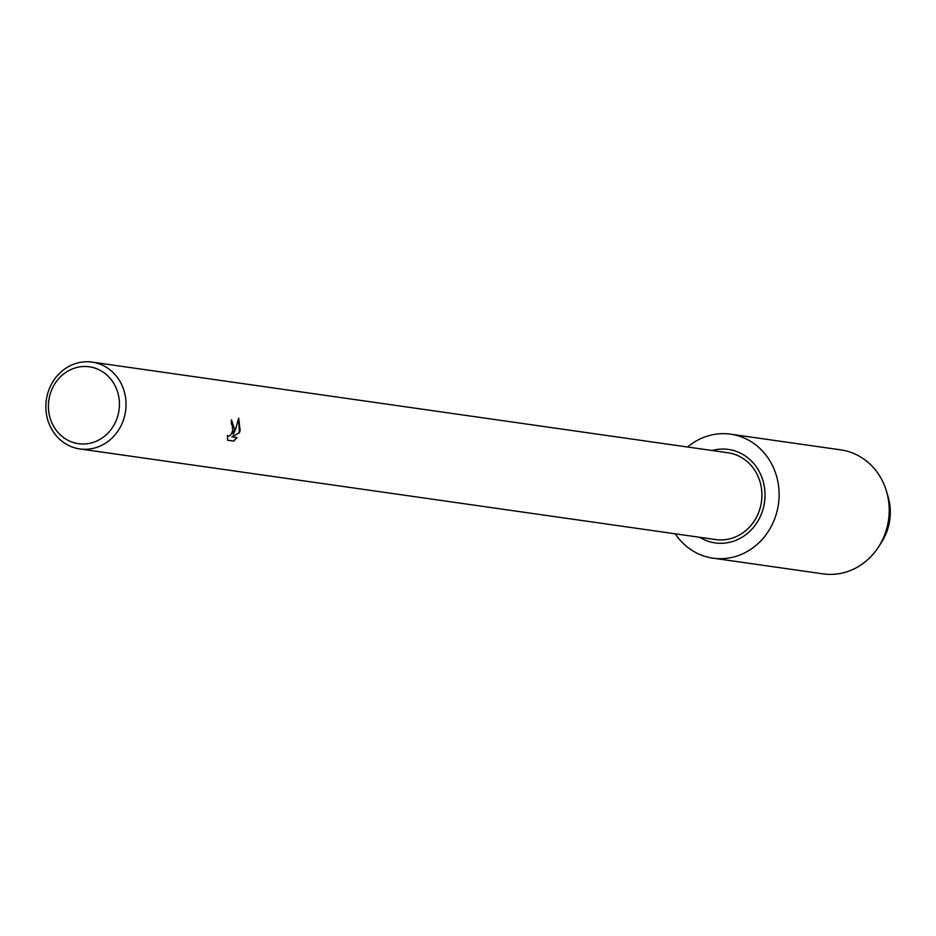 <?xml version="1.0" encoding="UTF-8"?>
<svg xmlns="http://www.w3.org/2000/svg" width="936" height="936" viewBox="0 0 936 936"><rect width="100%" height="100%" fill="white"/><g stroke="black" fill="none" stroke-linecap="round" stroke-linejoin="round"><path stroke-width="1.4" d="M234.702 429.519L233.204 434.351L235.462 429.624L238.68 418.158L240.131 430.291L239.452 432.748L231.952 436.796L237.054 437.521L233.766 441.09L227.471 440.201L227.495 435.521L228.407 436.305L230.829 434.819L232.783 430.618L232.327 424.862L231.262 424.031A43.84 40.014 -81.9 0 0 231.461 419.843L234.702 429.519M125.096 413.887A43.84 40.014 98.1 0 1 79.759 448.929A43.84 40.014 98.1 0 1 46.8 397.168A43.84 40.014 98.1 0 1 92.137 362.127A43.84 40.014 98.1 0 1 125.096 413.887M92.137 362.127L728.021 452.778A43.84 40.014 98.1 0 1 760.98 504.539A43.84 40.014 98.1 0 1 715.654 539.569L79.759 448.929M118.591 412.647A38.821 35.439 98.1 0 1 76.249 443.29A38.821 35.439 98.1 0 1 49.245 397.835A38.821 35.439 98.1 0 1 91.588 367.193A38.821 35.439 98.1 0 1 118.591 412.647M227.471 440.189L233.766 441.102M231.543 419.854L233.204 434.351M228.279 436.281L227.483 435.685M233.649 441.067L236.925 437.51M231.952 436.796L239.335 432.724L238.657 418.322M712.191 450.52A47.209 43.091 98.1 0 1 728.5 449.444A47.209 43.091 98.1 0 1 763.998 505.183A47.209 43.091 98.1 0 1 715.174 542.915A47.209 43.091 98.1 0 1 699.812 537.311M687.609 447.022A62.618 57.166 98.1 0 1 730.677 434.187L840.785 449.877A62.618 57.166 98.1 0 1 886.509 491.341L888.077 496.653A51.351 46.87 98.1 0 1 889.2 523.294A51.351 46.87 98.1 0 1 881.595 542.166L878.6 546.835A62.618 57.166 98.1 0 1 823.118 573.873L712.998 558.172A62.618 57.166 98.1 0 1 675.23 533.812M886.509 491.341A62.618 57.166 98.1 0 1 887.878 523.821A62.618 57.166 98.1 0 1 878.6 546.835M730.677 434.187A62.618 57.166 98.1 0 1 777.757 508.119A62.618 57.166 98.1 0 1 712.998 558.172"/></g></svg>
